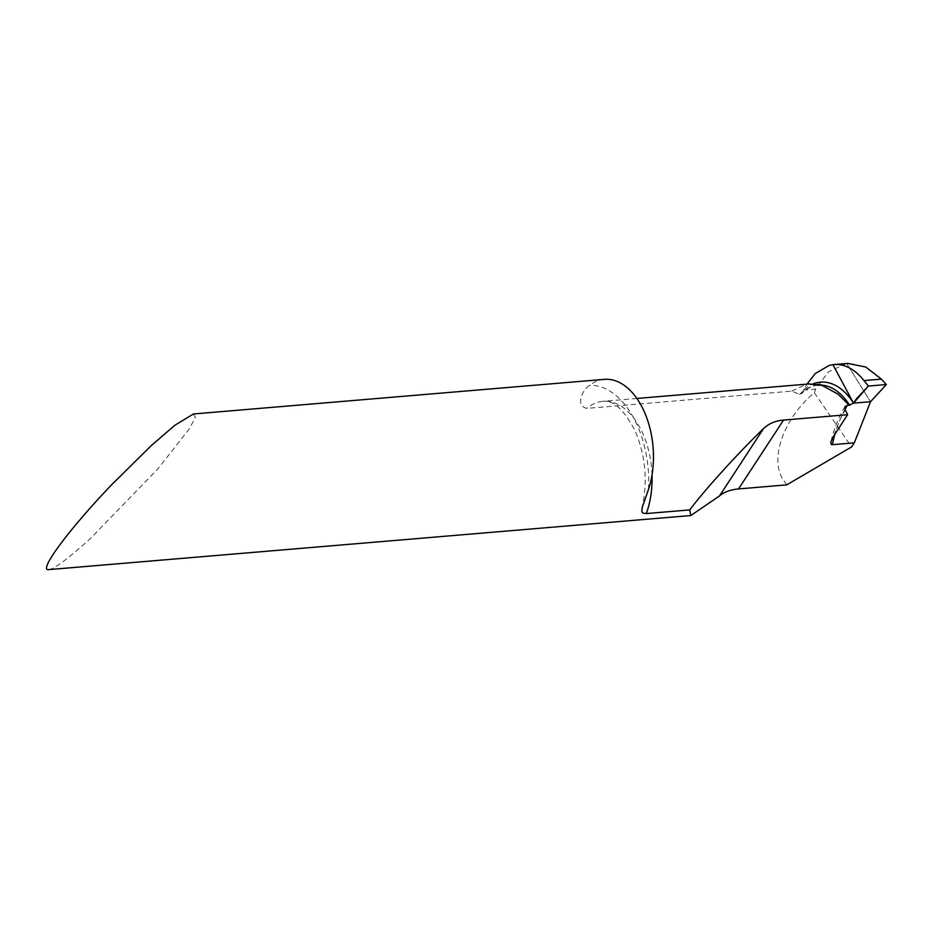 <?xml version="1.0" encoding="UTF-8"?>
<svg xmlns="http://www.w3.org/2000/svg" width="933" height="933" viewBox="0 0 933 933"><rect width="100%" height="100%" fill="white"/><g stroke="black" fill="none" stroke-linecap="round" stroke-linejoin="round"><path stroke-width="0.7" stroke-dasharray="4.67 3.5" d="M846.686 363.497L834.802 364.5L846.686 363.497L870.524 401.715L846.686 363.497L828.574 371.742L815.594 389.119L803.628 390.122L806.905 384.139M803.628 390.122L801.505 393.598L799.908 394.577L791.814 391.125L586.775 408.386C574.996 405.622 582.39 389.912 589.644 385.271A71.468 42.813 85.2 0 1 604.397 379.358M786.729 484.868L783.219 479.69C769.2 458.954 783.825 418.089 814.369 392.688L815.594 389.119M48.726 569.608C50.93 569.41 54.662 567.474 59.934 563.824C67.922 558.237 78.244 549.63 90.898 538.003L157.77 468.996L189.411 428.737L195.324 417.319L193.458 413.972M791.814 391.125L806.1 384.361L809.191 383.953M814.369 392.688L851.561 446.954M652.004 475.13A71.468 42.813 -94.8 0 0 602.986 401.318A71.468 42.813 -94.8 0 0 586.775 408.386M648.517 489.312A88.623 53.088 -94.8 0 0 589.644 385.271M844.983 409.4A114.351 68.506 -94.8 0 0 834.965 434.067M834.09 435.396A108.636 65.077 85.2 0 1 845.275 410.03M799.523 394.496A71.514 41.635 87.1 0 1 823.921 385.387L817.343 385.271C811.792 385.947 806.45 388.781 801.354 393.749M804.001 389.411A74.372 43.303 87.1 0 1 813.11 383.871M636.877 398.461L602.986 401.318C613.179 399.791 623.862 409.552 635.011 430.614C645.554 455.502 647.899 481.288 642.056 507.972M844.983 406.636C838.779 416.713 834.079 428.457 830.883 441.892"/><path stroke-width="1.4" d="M834.965 434.067A114.351 68.506 -94.8 0 0 832.341 444.679L854.325 442.825L870.524 401.715L853.497 403.149L856.377 398.904L868.331 386.064L886.35 384.548L870.524 401.715L853.497 403.149L832.924 364.651C844.143 363.497 854.5 368.803 864.016 380.582L868.331 386.064L886.35 384.548L870.524 401.715L853.497 403.149L868.331 386.064M834.802 364.5L832.924 364.651L834.802 364.5M833.857 364.558L847.724 363.392L865.754 367.019L881.393 379.113L886.35 384.548M854.325 442.825L851.561 446.954L786.729 484.868L738.539 488.927C730.387 489.708 724.055 492.041 719.53 495.901L690.805 515.541L48.726 569.608C37.67 571.567 68.984 529.303 111.54 484.857L151.286 445.589L174.926 425.215L193.458 413.972L604.397 379.358A71.468 42.813 85.2 0 1 645.636 414.928A71.468 42.813 85.2 0 1 648.517 489.312L642.056 507.96L641.857 511.89L642.93 513.138L646.289 513.57L689.732 509.908C705.453 489.044 737.816 453.38 763.509 428.597C768.745 423.594 775.416 420.748 783.533 420.083L847.63 414.684L834.09 435.396L830.883 441.892L831.151 444.341L832.341 444.679M690.805 515.541L689.732 509.908M636.877 398.461L809.191 383.941L822.02 385.422L838.056 394.158L849.193 405.225L847.327 405.377A114.351 68.506 -94.8 0 0 844.983 409.4M849.193 405.225L853.497 403.149L832.924 364.651L829.25 365.374L815.29 373.562L806.905 384.139M847.327 405.377L844.995 406.601L845.275 410.03A71.468 42.813 85.2 0 1 847.63 414.684M864.016 380.582L881.393 379.113M646.289 513.57A71.468 42.813 -94.8 0 0 652.004 475.13M738.539 488.927L783.533 420.083M719.53 495.901L763.509 428.597M817.203 384.279L823.921 385.387A71.514 41.635 87.1 0 1 849.636 405.26M813.11 383.871A74.372 43.303 87.1 0 1 853.497 403.149"/></g></svg>
